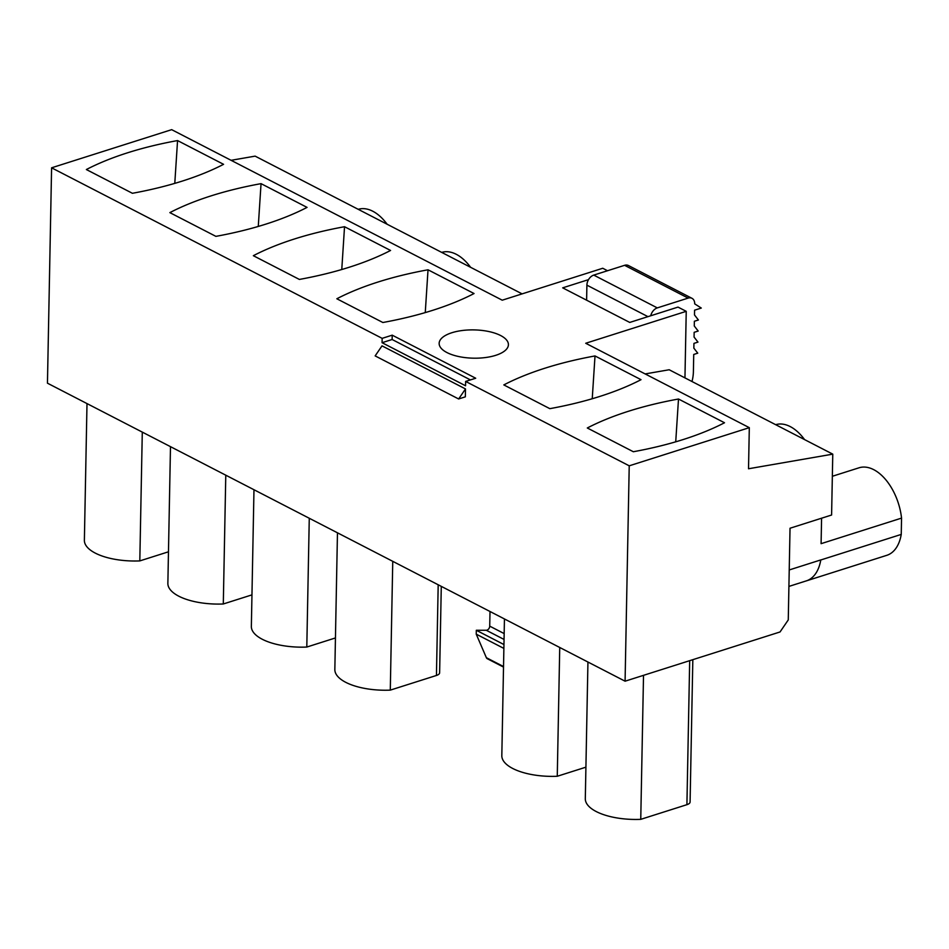 <?xml version="1.0" encoding="UTF-8"?>
<svg xmlns="http://www.w3.org/2000/svg" width="949" height="949" viewBox="0 0 949 949"><rect width="100%" height="100%" fill="white"/><g stroke="black" fill="none" stroke-linecap="round" stroke-linejoin="round"><path stroke-width="1.42" d="M607.526 270.738L602.745 268.259L502.235 300.192L171.674 129.657L51.59 167.807L382.15 338.354L392.21 335.163L475.698 378.236L465.639 381.427L629.223 465.817L625.083 681.192L780.042 631.963L788.263 619.922L790.031 528.237L831.597 515.022L832.771 454.144L748.524 468.759L749.307 427.667L629.223 465.817M588.522 279.635L562.686 287.844L629.745 322.435L678.013 307.096L686.234 311.331L585.723 343.265L749.307 427.667M451.866 332.731A34.639 14.14 1.1 0 0 439.15 343.372A34.639 14.14 1.1 0 0 458.818 356.563A34.639 14.14 1.1 0 0 495.698 355.341A34.639 14.14 1.1 0 0 508.415 344.701A34.639 14.14 1.1 0 0 488.747 331.521A34.639 14.14 1.1 0 0 451.866 332.731M177.558 140.571L223.573 164.319A253.905 103.678 1.1 0 1 132.397 193.288L86.359 169.539A253.905 103.678 1.1 0 1 177.558 140.571L174.782 183.371M261.046 183.643L307.061 207.392A253.905 103.678 1.1 0 1 215.886 236.36L169.859 212.623A253.905 103.678 1.1 0 1 261.046 183.643L258.27 226.443M344.534 226.716L390.561 250.465A253.905 103.678 1.1 0 1 299.374 279.433L253.347 255.696A253.905 103.678 1.1 0 1 344.534 226.716L341.77 269.516M428.023 269.789L474.049 293.538A253.905 103.678 1.1 0 1 382.862 322.506L336.836 298.769A253.905 103.678 1.1 0 1 428.023 269.789L425.259 312.601M595.011 355.946L641.026 379.683A253.905 103.678 1.1 0 1 549.839 408.663L503.812 384.914A253.905 103.678 1.1 0 1 595.011 355.946L592.235 398.746M678.499 399.019L724.514 422.756A253.905 103.678 1.1 0 1 633.339 451.736L587.301 427.987A253.905 103.678 1.1 0 1 678.499 399.019L675.724 441.819M231.093 160.31L255.127 156.134L522.116 293.882M51.59 167.807L47.45 383.182L625.083 681.192M465.639 381.427L465.556 385.769L382.067 342.696L392.127 339.505L470.431 379.908M382.15 338.354L382.067 342.696M382.008 345.863L465.496 388.936L465.342 396.836L458.64 398.971L375.152 355.899L382.008 345.863M645.142 373.93L669.187 369.754L832.771 454.144M821.585 518.213L821.087 543.67L901.55 518.107L901.242 534.417L820.778 559.981A45.896 26.762 72.4 0 1 806.342 580.871L788.916 586.411M789.224 569.958L820.778 559.922A45.896 26.762 72.4 0 1 820.766 559.981M465.496 388.936L458.64 398.971M686.234 311.331L684.953 377.892M168.471 551.796L139.811 560.906L142.291 432.115M139.811 560.906A48.494 19.799 -178.9 0 1 84.378 540.266L87 403.586M251.96 594.869L223.3 603.979L225.779 475.188M223.3 603.979A48.494 19.799 -178.9 0 1 167.866 583.338L170.488 446.659M335.448 637.942L306.8 647.052L309.267 518.261M306.8 647.052A48.494 19.799 -178.9 0 1 251.355 626.411L253.976 489.731M441.285 586.363L439.624 672.794A8.66 3.535 -178.9 0 1 436.445 675.463L390.288 690.125L392.756 561.333M390.288 690.125A48.494 19.799 -178.9 0 1 334.843 669.484L337.464 532.804M585.913 767.172L557.265 776.27L559.732 647.479M557.265 776.27A48.494 19.799 -178.9 0 1 501.819 755.629L504.441 618.95M692.829 659.662L690.089 802.012A8.66 3.535 -178.9 0 1 686.91 804.681L640.753 819.343L643.517 675.332M640.753 819.343A48.494 19.799 -178.9 0 1 585.308 798.702L587.941 662.022M358.224 209.326A45.908 26.774 72.4 0 1 387.109 224.225M441.712 252.398A45.908 26.774 72.4 0 1 470.597 267.298M775.677 424.689A45.908 26.774 72.4 0 1 804.562 439.589M832.344 476.279L858.999 467.81A45.908 26.774 72.4 0 1 901.55 518.107M901.242 534.417A45.908 26.774 72.4 0 1 886.805 555.319L806.353 580.883M392.21 335.163L392.127 339.505M694.573 310.181L694.49 314.938L698.393 319.979L694.371 321.26L694.277 325.993L698.179 331.047L694.158 332.316L694.063 337.061L697.966 342.103L693.944 343.384L693.849 348.129L697.752 353.17L693.731 354.452L693.399 371.628A34.828 24.46 -62.7 0 1 691.987 381.522M694.585 310.181L701.287 308.057L694.704 303.858A8.66 6.085 -62.7 0 0 691.963 298.306L628.416 265.518A8.66 6.085 -62.7 0 0 624.596 265.317L688.144 298.093A8.66 6.085 -62.7 0 1 691.963 298.306M650.729 315.768A8.66 6.085 -62.7 0 1 657.301 307.891L688.144 298.093M586.612 300.181L586.897 285.151A8.66 6.085 -62.7 0 1 593.754 275.103L624.596 265.317M503.528 667.088L487.276 658.701A3.594 2.527 -62.7 0 1 486.363 657.693L476.232 634.157L503.883 648.416M490.004 611.5L489.72 626.138A3.464 2.432 -62.7 0 1 486.279 630.266L476.315 630.278L476.232 634.157M476.315 630.278L503.955 644.549M438.189 584.762L436.445 675.463M689.686 660.67L686.91 804.681M586.897 285.151L647.953 316.646M657.301 307.891L593.754 275.103M503.528 666.542L486.363 657.693M486.279 630.266L504.049 639.436M504.168 633.588L489.72 626.138"/></g></svg>
